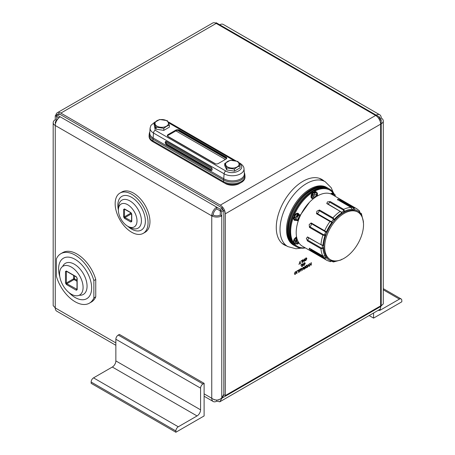 <?xml version="1.0" encoding="UTF-8"?>
<svg xmlns="http://www.w3.org/2000/svg" width="455" height="455" viewBox="0 0 455 455"><rect width="100%" height="100%" fill="white"/><g stroke="black" fill="none" stroke-linecap="round" stroke-linejoin="round"><path stroke-width="0.68" d="M218.781 399.956L218.258 400.036M215.676 399.877A4.994 2.884 -60 0 1 214.26 399.695A4.994 2.884 -60 0 1 213.782 399.285M216.756 400.047L216.756 401.156L219.793 401.799L223.974 394.798M219.793 401.799L380.249 309.161L380.898 306.391L222.074 398.085L221.767 397.903L221.767 215.858L220.288 215.005A4.994 2.884 180 0 1 213.224 215.005A4.994 2.884 -60 0 1 216.756 208.89L220.271 210.921L222.324 209.732L222.324 208.032L216.756 204.813M115.854 342.899L55.26 307.916A7.081 4.089 120 0 0 56.727 311.157L115.854 345.294M216.756 401.156A7.081 4.089 -60 0 1 213.219 401.509A7.081 4.089 -60 0 1 211.751 398.267C215.289 400.77 218.627 400.65 221.767 397.903L223.82 394.349M379.72 118.516A4.994 2.884 -60 0 1 379.732 118.874L381.21 118.021A7.081 4.089 180 0 1 383.286 120.911L383.286 303.9L381.21 305.851L380.636 305.515M379.157 119.187L379.72 118.863A4.994 2.884 180 0 1 380.033 119.062M380.323 306.056L380.898 306.391M56.733 120.552L56.75 114.802L60.265 116.833A7.081 4.089 120 0 0 55.26 125.506L55.26 307.916L53.184 305.606L53.184 122.617A7.081 4.089 180 0 1 55.26 119.728L56.727 120.575M55.521 123.51A4.994 2.884 180 0 1 55.271 122.617A4.994 2.884 180 0 1 56.716 120.592M383.286 120.911A7.081 4.089 180 0 1 381.21 123.805L381.21 119.745L379.834 120.535M381.21 118.021A7.081 4.089 120 0 0 379.743 114.779L223.251 24.428A7.081 4.089 120 0 0 219.714 24.78L216.193 22.75L215.585 23.103M379.743 114.779A7.081 4.089 120 0 0 376.2 115.132L379.72 117.157L379.732 118.891L379.174 119.21M216.756 208.89L216.756 207.184A7.081 4.089 120 0 0 211.751 215.858L55.26 125.506A7.081 4.089 180 0 1 53.184 122.617M56.75 116.508L58.962 117.788M204.113 393.854L211.751 398.267L211.751 215.858L213.224 215.005M211.751 215.858A7.081 4.089 0 0 0 221.767 215.858L221.767 211.797L220.288 210.944L220.288 215.005M221.767 211.797L223.82 210.614L222.341 209.761L220.288 210.944M378.344 117.953L379.72 117.157M379.732 118.891L381.21 119.745M64.371 116.833L58.803 113.619L55.26 115.667L55.26 119.728M56.733 116.52L55.26 115.667M220.271 210.921L220.271 209.215L222.324 208.032M60.265 116.833L220.271 209.215M223.82 217.041L223.82 210.614M220.288 205.148L375.625 115.462L216.182 23.41L60.839 113.09L220.288 205.148A7.081 4.089 60 0 1 225.293 213.822L380.636 124.135L380.636 305.879L225.293 395.56L225.293 213.822M60.839 113.09A7.081 4.089 -120 0 0 57.302 112.738L212.639 23.057A7.081 4.089 60 0 1 216.182 23.41M375.625 115.462A7.081 4.089 60 0 1 380.636 124.135M57.302 112.738A7.081 4.089 -120 0 0 55.868 115.314M58.348 114.552A4.994 2.884 60 0 1 60.839 114.796L220.288 206.854M222.324 208.777A4.994 2.884 60 0 1 223.172 210.238M223.82 212.968L223.82 394.707L225.293 395.56M285.137 245.063A37.748 21.794 -60 0 1 283.368 244.352M321.082 179.025A37.748 21.794 -60 0 1 322.584 180.203M302.336 262.541L302.057 262.706L302.057 260.544L301.011 261.147L302.336 260.095L302.336 262.541L302.126 260.214M303.064 260.203L303.064 262.12L302.797 259.828L303.081 259.663L304.196 260.942L304.463 258.867L304.463 261.312L304.179 261.477L302.854 260.078L303.064 262.12M306.852 258.679L305.834 260.561L305.123 260.652L304.822 259.879L305.834 258.036L306.551 257.951L306.852 258.679L306.431 257.905M302.006 266.579L301.728 266.744L301.728 264.588L300.687 265.185L302.006 264.133L302.006 266.579L301.796 264.258M302.768 263.695L302.49 266.3L302.768 263.695M305.203 263.479L304.19 265.362L303.479 265.447L303.178 264.679L304.19 262.831L304.901 262.751L305.203 263.479L304.787 262.7M296.404 272.46L295.403 274.285L294.567 274.058L295.409 274.007L296.114 272.63L295.432 272.016L294.527 273.08L295.409 271.754L296.097 271.641L296.404 272.46L295.977 271.595M294.783 274.371L294.567 274.058M294.84 273.819L295.409 274.007M295.682 271.834L295.221 271.897L295.778 271.925M297.098 270.822L296.814 273.427L297.098 270.822M298.798 272.283L298.52 272.443L298.52 270.287L297.479 270.89L298.798 269.838L298.798 272.283L298.588 269.957M300.084 269.053L300.715 268.928L300.92 271.055L300.641 271.22L300.641 269.809L300.107 269.332L299.253 272.016L299.253 270.606L300.084 269.053M300.641 269.809L299.714 269.332M302.012 270.424L301.147 268.478L301.472 268.296L301.716 268.894L302.603 268.382L303.132 267.335L302.012 270.424M303.701 267.921L303.166 267.312L303.519 267.113L304.429 267.671L305.032 266.238L305.032 268.683L304.094 269.224L303.343 268.99L303.934 267.984L303.536 267.767M303.445 267.153L304.27 267.75M303.502 269.377L303.343 268.99M305.658 267.995L305.424 267.25L306.408 265.441L307.176 264.998L307.176 267.443L305.703 268.029M309.03 266.374L308.393 265.589L307.426 267.301L308.553 264.207L308.553 265.242L309.372 266.181L309.03 266.374M309.9 264.867L309.616 266.038L309.616 263.593L309.9 263.428L309.9 264.582L310.998 263.945L311.277 262.632L311.277 265.077L310.998 265.242L310.998 264.236L309.684 264.747L310.998 264.236M300.562 263.564L299.925 262.78L298.958 264.491L300.084 261.397L300.084 262.433L300.903 263.371L300.562 263.564M286.616 245.916A37.748 21.794 -60 0 1 284.091 244.801A37.748 21.794 -60 0 1 284.091 201.218A37.748 21.794 -60 0 1 321.839 179.424A37.748 21.794 -60 0 1 324.062 181.056M302.057 260.544L301.011 260.903M304.037 261.318L304.463 261.312M304.253 261.193L304.253 258.986M303.013 259.703L304.196 260.942M305.026 260.573L305.897 260.249M306.511 259.327L306.636 258.559M301.728 264.588L300.687 264.941M302.558 266.016L302.558 263.815M303.383 265.373L304.253 265.049M304.867 264.122L304.992 263.36M294.351 273.933L295.449 273.978M296.057 273.102L296.194 272.34M295.198 273.882L294.63 273.7L295.198 273.882M296.814 273.182L297.098 273.267M296.882 273.142L296.882 270.941M298.52 270.287L297.479 270.645M300.92 271.055L300.596 268.894M299.253 271.772L299.538 271.857M299.327 271.732L299.373 269.838M301.927 270.23L302.319 270.253M301.591 268.985L302.524 268.689L302.171 270.077L301.591 268.985L302.592 268.387M301.341 268.37L301.716 268.894M303.559 267.836L304.753 267.767L304.753 268.575L304.082 268.962L303.627 268.825L304.753 267.767M303.127 268.871L303.883 269.104L305.032 268.683M304.822 268.558L304.822 266.357M305.55 267.932L307.176 267.443M306.966 267.324L306.966 265.123M308.894 266.209L309.372 266.181M309.161 266.056L308.553 265.242M308.342 265.117L308.342 264.327M309.616 265.794L309.9 265.874M309.684 265.754L309.684 264.747M311.066 264.958L311.066 262.757M309.684 263.553L309.9 264.582M300.419 263.405L300.903 263.371M300.687 263.246L300.084 262.433M299.873 262.313L299.873 261.517M305.248 260.26L305.834 260.288L305.112 259.714L305.84 258.309L306.334 258.252L305.623 258.19L306.351 258.724M305.623 260.163L304.901 259.595L304.952 259.145M305.584 258.212L306.562 258.844L305.834 260.288M303.604 265.06L304.19 265.089L303.468 264.514L304.19 263.109L304.691 263.053L303.98 262.99L304.702 263.519M303.98 264.964L303.257 264.395L303.309 263.94M303.934 263.013L304.918 263.644L304.19 265.089M304.082 268.962L303.434 268.575M305.823 267.614L306.897 267.318L306.897 265.453L306.232 265.589L306.897 265.453M305.874 267.614L305.504 266.966L306.232 265.589M302.171 270.077L301.801 269.104M305.737 266.073L306.09 267.733M305.925 266.181L306.442 265.714M129.971 227.363A16.175 9.339 -120 0 0 132.559 228.512A16.175 9.339 -120 0 0 141.34 219.208A16.175 9.339 -120 0 0 129.971 200.945A16.175 9.339 -120 0 0 118.829 204.75L118.516 208.248M119.972 193.062L121.872 191.964A23.268 13.434 60 0 1 133.503 193.119A23.268 13.434 60 0 1 148.705 213.623A23.268 13.434 60 0 1 145.139 232.266L143.24 233.358A23.268 13.434 60 0 1 119.972 219.93A23.268 13.434 60 0 1 119.972 193.062A23.268 13.434 60 0 1 131.603 194.217A23.268 13.434 60 0 1 146.806 214.714A23.268 13.434 60 0 1 143.24 233.358M127.821 226.311A19.474 11.244 -120 0 0 131.603 229.11A19.474 11.244 -120 0 0 145.316 219.651A19.474 11.244 -120 0 0 129.061 196.116A19.474 11.244 -120 0 0 118.368 209.937M59.838 276.85A23.364 13.491 60 0 1 58.604 268.894A23.364 13.491 60 0 1 77.265 260.749A23.364 13.491 60 0 1 91.091 292.548A23.364 13.491 60 0 1 68.853 292.463M56.386 258.923L56.386 276.304A28.557 16.488 -120 0 0 89.402 303.166A28.557 16.488 -120 0 0 93.866 297.94L93.866 280.564A28.557 16.488 -120 0 0 60.845 253.702A28.557 16.488 -120 0 0 56.386 258.923M89.402 303.166L91.296 302.075A28.557 16.488 -120 0 0 95.755 296.848L93.866 297.94M93.866 280.564L95.755 279.472A28.557 16.488 -120 0 0 62.739 252.61L60.845 253.702M95.755 279.472L95.755 296.848M204.113 383.332L204.113 415.944L175.869 432.25L91.136 383.332L91.136 382.029A3.395 1.962 -60 0 1 93.537 377.866L112.322 367.026A4.994 2.884 120 0 0 115.854 360.912L115.854 339.225A3.395 1.962 -60 0 1 118.254 335.062L202.981 383.986L204.113 383.332L119.381 334.414L118.254 335.062M175.869 432.25L175.869 430.948A3.395 1.962 -60 0 1 178.269 426.79L197.049 415.944A4.994 2.884 120 0 0 200.581 409.83L200.581 388.143A3.395 1.962 -60 0 1 202.981 383.986M369.164 315.56L373.572 318.108L373.572 313.012M383.286 288.646L401.111 298.941A3.395 1.962 120 0 1 401.816 300.493L401.816 301.801L373.572 318.108M401.111 298.941A3.395 1.962 120 0 0 399.416 299.111L380.636 309.952A4.994 2.884 -60 0 1 378.298 310.282M321.344 187.056A32.453 18.735 120 0 0 294.647 207.309A32.453 18.735 120 0 0 290.455 240.558M305.368 247.918A33.249 19.195 -60 0 1 296.273 246.65A33.249 19.195 -60 0 1 294.243 212.093A33.249 19.195 -60 0 1 324.654 187.551A33.249 19.195 -60 0 1 329.522 189.052A33.249 19.195 -60 0 1 333.902 193.517M334.089 193.853A33.249 19.195 -60 0 1 334.249 194.149M329.522 189.052L328.675 188.563A33.249 19.195 120 0 0 323.806 187.062A33.249 19.195 120 0 0 293.395 211.603A33.249 19.195 120 0 0 295.426 246.155L296.273 246.65M294.846 245.797A33.249 19.195 -60 0 1 294.248 245.478A33.249 19.195 -60 0 1 299.117 199.955A33.249 19.195 -60 0 1 327.498 187.881A33.249 19.195 -60 0 1 328.078 188.239M327.498 187.881L326.65 187.392A33.249 19.195 120 0 0 298.27 199.466A33.249 19.195 120 0 0 293.401 244.989L294.248 245.478M293.407 242.492A32.453 18.735 -60 0 1 290.66 231.504A32.453 18.735 -60 0 1 293.498 217.098M293.953 215.915A32.453 18.735 -60 0 1 313.097 192.061M314.257 191.396A32.453 18.735 -60 0 1 329.829 190.15A32.453 18.735 -60 0 1 332.992 192.892M305.117 247.776A32.453 18.735 -60 0 1 297.377 246.365A32.453 18.735 -60 0 1 294.317 243.749M329.829 190.15L329.124 189.746A32.453 18.735 120 0 0 304.116 198.437A32.453 18.735 120 0 0 289.949 231.1A32.453 18.735 120 0 0 296.671 245.956L297.377 246.365M344.105 213.446A27.459 15.857 -60 0 1 357.84 212.087A27.459 15.857 -60 0 1 357.84 243.795A27.459 15.857 -60 0 1 330.375 259.651A27.459 15.857 -60 0 1 326.167 237.646A27.459 15.857 -60 0 1 344.105 213.446M326.127 255.926L326.519 256.489L326.372 257.854L324.608 258.463L324.654 257.797L310.913 249.863L311.112 250.671L309.15 248.913L309.389 248.208L322.891 256L326.127 255.926A27.459 15.857 -60 0 1 323.738 246.94L322.999 248.424L320.951 248.703L321.264 247.992L307.523 240.064L307.455 240.911L306.351 238.357L307.529 237.135M325.376 256.119L325.575 257.575L326.372 257.854A28.438 16.42 -60 0 0 331.786 260.999L331.547 261.051M359.683 213.486L359.757 212.678A28.438 16.42 -60 0 0 354.343 209.527L353.438 208.066L353.99 207.702L354.343 209.527L353.234 210.335L352.551 210.273L351.914 209.306A28.438 16.42 -60 0 0 344.509 211.274L343.718 210.978L343.269 209.982L343.73 209.357L344.509 211.274L342.797 213.105L341.699 212.889A28.438 16.42 -60 0 0 334.283 219.441L333.435 219.418L332.747 218.502L332.992 217.786L334.283 219.441L333.822 221.045L333.14 221.892L331.849 222.467A28.438 16.42 -60 0 0 326.417 231.851L325.615 232.039L324.694 231.345L324.654 230.731L326.417 231.851L326.559 233.261L325.007 235.474A28.438 16.42 -60 0 0 323.004 245.177L322.356 245.455L320.957 244.716L323.004 245.177L323.744 246.024L323.738 246.94M322.447 245.495L322.35 247.884L322.999 248.424A28.438 16.42 -60 0 0 324.972 255.846M325.615 232.039L324.563 234.746L325.007 235.474L322.925 235.178L323.425 234.609L309.684 226.675L309.428 227.381L309.195 224.554L311.157 222.933L310.953 223.411A1.871 1.081 -60 0 1 311.135 225.117A1.871 1.081 -60 0 1 309.684 226.675M333.435 219.418L331.615 221.682L331.849 222.467L329.994 221.5L330.552 221.227L316.811 213.298L316.498 213.708L316.925 211.2L319.49 209.994L319.006 210.568A1.871 1.081 -60 0 1 318.375 212.604A1.871 1.081 -60 0 1 316.811 213.298M352.551 210.273A27.459 15.857 -60 0 0 343.588 212.65L342.797 213.105A27.459 15.857 -60 0 0 333.822 221.045M319.49 209.994L332.992 217.786A29.808 17.21 -60 0 1 340.277 211.342L341.699 212.889L341.694 212.252M343.718 210.978L341.756 212.286M351.886 208.811L351.004 207.423L337.508 199.631L337.997 199.08L340.494 199.91L339.697 200.132A1.871 1.081 -60 0 1 339.322 200.638M353.706 208.976L352.352 209.527L351.129 207.452L337.542 199.608M359.677 212.451L359.313 210.796M360.724 213.952L360.536 213.27L361.031 213.258L361.156 214.686L360.724 213.952L360.235 214.066M362.47 217.979A28.438 16.42 -60 0 0 361.156 214.686L360.826 214.811M326.559 233.261A27.459 15.857 -60 0 1 333.14 221.892M323.744 246.024A27.459 15.857 -60 0 1 326.161 234.28M330.375 259.651L329.426 259.1A27.459 15.857 -60 0 1 326.519 256.489M353.234 210.335A27.459 15.857 -60 0 1 356.885 211.535L357.84 212.087M334.158 260.869L334.215 261.227L332.918 261.835L331.979 260.994M333.214 260.715L333.367 261.215L334.215 261.227A28.438 16.42 -60 0 0 337.798 260.715M329.932 261.557L332.457 260.533M340.494 199.91L353.99 207.702A29.808 17.21 -60 0 1 356.862 208.817L332.178 194.564A29.808 17.21 120 0 0 317.277 196.042A29.808 17.21 120 0 0 297.803 222.307A29.808 17.21 120 0 0 302.376 246.189L327.06 260.442L330.222 261.671L333.071 260.601M325.575 257.575L324.654 257.797M311.163 249.272A1.871 1.081 -60 0 1 310.913 249.863M322.35 247.884L321.264 247.992M308.439 237.743A1.871 1.081 -60 0 1 307.523 240.064M324.563 234.746L323.425 234.609M331.615 221.682L330.552 221.227M341.614 212.189L326.775 203.55L327.464 201.878L330.228 201.565L329.528 202.048A1.871 1.081 -60 0 1 327.981 203.994M359.842 212.866L361.406 213.634L359.894 212.559M363.346 221.721L361.406 213.634M333.367 261.215L332.673 261.392L333.424 261.972L331.735 261.193M341.722 259.259L341.398 259.634M337.508 199.933L337.508 199.631M71.333 294.197A16.625 9.6 60 0 1 60.413 279.359A16.625 9.6 60 0 1 63.228 266.112A16.625 9.6 60 0 1 79.642 275.821A16.625 9.6 60 0 1 79.847 294.897A16.625 9.6 60 0 1 71.333 294.197M127.684 226.237A13.184 7.61 60 0 1 119.034 214.47A13.184 7.61 60 0 1 121.257 203.965A13.184 7.61 60 0 1 134.276 211.666A13.184 7.61 60 0 1 134.435 226.789A13.184 7.61 60 0 1 127.684 226.237M168.066 134.572L175.835 130.09A2.497 1.439 180 0 1 179.367 130.09L226.038 157.038A2.497 1.439 180 0 1 226.766 158.056A2.497 1.439 180 0 1 226.038 159.074L218.269 163.555A2.497 1.439 180 0 1 214.737 163.555L168.066 136.614A2.497 1.439 180 0 1 167.338 135.59A2.497 1.439 180 0 1 168.066 134.572L168.066 135.391A2.497 1.439 0 0 0 167.44 135.999M154.091 123.407L155.178 130.232L225.788 170.995C233.893 176.096 247.753 168.094 238.92 163.413M226.664 158.459A2.497 1.439 0 0 0 226.038 157.851L179.367 130.903A2.497 1.439 0 0 0 175.835 130.903L168.066 135.391M154.876 122.071L150.975 125.341L150.105 128.009L149.775 132.905A11.984 6.916 0 0 0 153.272 138.07L223.883 178.832A11.984 6.916 0 0 0 237.157 180.282A11.984 6.916 0 0 0 244.329 173.673L243.999 168.777C244.039 166.9 242.743 165.074 240.109 163.299A2.372 1.371 120 0 0 239.046 163.351M210.921 167.15A1.871 1.137 62.8 0 1 212.104 168.85A1.871 1.137 62.8 0 1 211.706 170.386A1.871 1.137 62.8 0 1 210.773 170.289L166.467 144.707A1.871 1.137 62.8 0 1 165.284 143.006A1.871 1.137 62.8 0 1 165.688 141.477A1.871 1.137 62.8 0 1 166.615 141.573L210.921 167.15M181.949 132.399A1.871 1.018 -122.6 0 0 181.949 132.894M149.837 131.927A12.484 7.206 0 0 0 149.291 133.645A12.484 7.206 0 0 0 152.92 139.184L223.53 179.947A12.484 7.206 0 0 0 237.482 181.426A12.484 7.206 0 0 0 244.813 174.413A12.484 7.206 0 0 0 244.261 172.695M210.773 170.289L211.478 169.925L167.173 144.343L166.467 144.707M211.478 169.925A1.871 1.137 -117.2 0 0 212.002 170.102M166.092 141.397A1.871 1.137 -117.2 0 0 167.173 144.343M181.357 132.553A1.871 1.018 57.4 0 1 181.539 132.365A1.871 1.018 57.4 0 1 181.75 132.286M149.291 133.645L149.126 135.192A12.649 7.303 0 0 0 149.098 135.635A12.649 7.303 0 0 0 152.806 140.8L223.411 181.568A12.649 7.303 0 0 0 237.197 183.149A12.649 7.303 0 0 0 245 176.404A12.649 7.303 0 0 0 244.978 175.954L244.813 174.413M149.098 135.635L149.098 136.517A12.649 7.303 0 0 0 152.806 141.681L223.411 182.449A12.649 7.303 0 0 0 237.197 184.03A12.649 7.303 0 0 0 245 177.285L245 176.404M240.012 165.865L240.012 167.901L234.405 171.137L226.749 169.954L224.696 165.535L224.696 163.493L230.304 160.257L237.959 161.44L240.012 165.865L237.209 167.048L234.405 169.101L226.749 167.912L224.696 163.493M226.749 169.954L226.749 167.912M234.405 171.137L234.405 169.101M237.112 166.934A6.728 3.885 180 0 1 225.856 165.193A6.728 3.885 180 0 1 234.097 160.439A6.728 3.885 180 0 1 237.112 166.934M169.402 125.097L169.402 127.138L163.8 130.375L156.145 129.186L154.091 124.767L154.091 122.731L159.694 119.494L167.355 120.677L169.402 125.097L166.604 126.28L163.8 128.333L156.145 127.15L154.091 122.731M156.145 129.186L156.145 127.15M163.8 130.375L163.8 128.333M166.507 126.171A6.728 3.885 180 0 1 155.246 124.431A6.728 3.885 180 0 1 163.487 119.671A6.728 3.885 180 0 1 166.507 126.171M240.138 183.041A9.908 5.722 180 0 1 225.35 183.547A9.908 5.722 180 0 1 224.571 183.041M293.412 218.195L294.175 215.619L296.023 213.668L297.456 213.338L298.457 214.18M296.165 219.623L295.83 219.81M297.559 214.641L299.76 214.84L298.645 214.197L296.45 213.998L294.248 216.734L294.248 219.668L295.363 220.311L295.363 217.376L297.559 214.641L296.45 213.998M294.248 216.734L295.363 217.376M299.925 215.005L300.175 216.023M298.554 220.004L297.644 220.658L295.363 220.311L293.833 218.44L298.816 214.294M298.901 219.06C298.4 219.816 297.684 220.123 296.745 219.987L296.239 218.849C296.154 217.587 297.968 214.834 299.253 215.67L299.765 216.95M296.558 219.839C297.661 220.595 300.391 216.489 299.02 215.573M295.648 241.247L295.96 241.139M296.688 237.459L294.248 240.177L294.248 243.106L295.363 243.749L295.363 240.82L294.248 240.177M295.363 240.82L297.183 239.319M298.958 242.987L297.644 244.102L295.141 243.738L296.643 237.254M298.753 242.68L296.751 243.431C295.96 242.651 296.154 241.429 297.337 239.768M296.558 243.277L298.486 242.248M332.759 194.899L332.719 194.342L334.92 194.535L333.811 193.898L331.61 193.699L331.286 194.103M335.085 194.706L335.346 196.395M332.719 194.342L331.61 193.699M333.509 195.331L334.408 195.366L334.891 196.128M334.471 195.883L334.18 195.275M312.505 198.187L311.345 197.629L310.992 196.463L311.271 194.803L312.301 192.96M311.829 194.865L311.829 197.8L312.943 198.443L312.943 195.508L311.829 194.865L314.03 192.129L315.139 192.772L317.34 192.965L316.231 192.323L314.03 192.129M317.453 193.068L317.34 195.9M313.472 198.636L312.943 198.443M312.943 195.508L315.139 192.772M314.234 198.05C313.546 197.26 313.705 196.145 314.701 194.7L316.834 193.796C317.459 194.154 317.545 194.933 317.089 196.15M316.276 196.645C316.925 195.775 317.033 194.797 316.6 193.705M381.21 123.805L381.21 305.851M219.714 24.78L376.2 115.132M281.867 243.175L287.77 246.582A37.447 21.618 -60 0 1 282.032 216.574A37.447 21.618 -60 0 1 306.494 183.575A37.447 21.618 -60 0 1 325.217 181.721L331.195 187.705L333.31 192.584M62.648 266.459A17.961 10.368 60 0 1 76.85 265.925A17.961 10.368 60 0 1 87.064 286.184A17.961 10.368 60 0 1 79.255 295.227M175.869 430.948L91.136 382.029M115.854 339.225L200.581 388.143M115.854 360.912L200.581 409.83M197.049 415.944L112.322 367.026M93.537 377.866L178.269 426.79M379.754 309.446L380.636 309.952M399.416 299.111L383.286 289.795M309.468 202.282L299.902 215.698M299.68 216.222L298.503 219.492M298.343 220.021L297.701 222.66M322.891 256L323.386 255.989L322.891 256A29.808 17.21 -60 0 1 320.951 248.703L307.455 240.911M307.461 236.924L320.957 244.716A29.808 17.21 -60 0 1 322.925 235.178L309.428 227.381M310.953 223.411L324.694 231.345M319.006 210.568L332.747 218.502M329.528 202.048L343.269 209.982M339.697 200.132L353.438 208.066M327.06 260.442A29.808 17.21 -60 0 1 324.608 258.463L311.112 250.671M311.157 222.933L324.654 230.731A29.808 17.21 -60 0 1 329.994 221.5L316.498 213.708M330.228 201.565L343.73 209.357A29.808 17.21 -60 0 1 351.004 207.423M77.174 289.721L77.174 278.267L76.292 276.742L66.373 271.015L65.486 271.521L65.486 282.976L66.373 284.506L76.292 290.233L77.174 289.721A0.626 0.358 -0 0 1 76.992 289.471L77.043 289.499M76.292 276.742A0.626 0.358 120 0 0 76.423 277.027L76.992 278.016A0.626 0.358 -0 0 0 77.174 278.267M76.997 289.522A0.626 0.358 60 0 1 76.73 289.471A0.626 0.358 120 0 0 76.292 290.233M76.992 289.317L66.811 283.744A0.626 0.358 120 0 0 66.373 284.506M73.608 275.4L73.608 278.801A0.626 0.358 -120 0 0 74.051 279.563L66.811 283.744A0.626 0.358 60 0 1 66.373 282.976A0.626 0.358 180 0 1 65.486 282.976M76.992 281.264L74.051 279.563A0.626 0.358 120 0 0 74.489 278.801A0.626 0.358 -0 0 0 73.608 278.801L66.373 282.976L66.373 271.521A0.626 0.358 180 0 1 65.486 271.521M66.498 271.237L66.498 271.299A0.626 0.358 -60 0 1 66.373 271.015M74.489 275.912L74.489 278.801L76.992 280.24M131.762 221.517L131.762 214.14L130.881 212.61L124.488 208.919L123.606 209.431L123.606 216.807L124.488 218.337L130.881 222.029L131.762 221.517A0.626 0.358 0 0 1 131.58 221.261L131.631 221.295M130.881 212.61A0.626 0.358 120 0 0 131.012 212.894L131.58 213.884A0.626 0.358 0 0 0 131.762 214.14M131.586 221.312A0.626 0.358 60 0 1 131.324 221.261A0.626 0.358 120 0 0 130.881 222.029M131.58 221.113L124.932 217.575A0.626 0.358 120 0 0 124.488 218.337M130.67 212.701L130.67 213.241A0.626 0.358 -120 0 0 131.108 214.004L124.932 217.575A0.626 0.358 60 0 1 124.488 216.807A0.626 0.358 180 0 1 123.606 216.807M131.29 213.15A0.626 0.358 0 0 0 130.67 213.241L124.488 216.807L124.488 209.431A0.626 0.358 180 0 1 123.606 209.431M124.619 209.146L124.619 209.203A0.626 0.358 -60 0 1 124.488 208.919M131.501 213.514A0.626 0.358 120 0 1 131.108 214.004L131.58 214.277M165.933 142.33L212.138 169.004M215.63 163.891L167.491 136.096M225.384 159.449L175.886 130.875M233.603 160.342L168.521 122.77M179.367 130.09L179.367 130.903M175.835 130.903L175.835 130.09M226.038 157.851L226.038 157.038M225.788 170.995A2.372 1.371 120 0 0 224.116 173.793A11.654 6.728 0 0 0 237.021 175.198A11.654 6.728 0 0 0 243.999 168.777M155.178 130.232A2.372 1.371 120 0 0 153.506 133.025L224.116 173.793L223.411 182.449M168.435 122.583A2.372 1.371 -60 0 1 169.499 122.531L168.071 121.832M150.105 128.009A11.654 6.728 0 0 0 153.506 133.025L152.806 141.681M298.639 219.765L298.002 220.254L298.002 215.408L300.072 216.25M298.912 242.924L296.182 241.105L297.229 239.461M331.052 194.006L332.912 193.267L333.981 193.995M333.14 195.121L335.261 196.344M312.932 198.431L312.721 193.204L316.396 192.425M313.859 198.335L317.397 193.699L317.471 195.929M213.219 401.509L204.113 396.248M319.313 178.314L325.217 181.721M287.77 246.582L295.943 248.771L301.227 248.157M129.362 227.028L132.541 228.507M325.382 256.125L322.976 256.091L309.389 248.248M356.862 208.817L359.564 210.995L360.047 214.004M322.419 245.484L307.387 237.135M326.923 203.379L341.677 212.229M363.175 222.194L363.431 221.238M341.017 259.959L333.424 261.972M76.992 278.016L76.992 289.471M66.498 271.299L76.423 277.027M131.58 213.884L131.58 221.261M124.619 209.203L131.012 212.894M226.55 158.647L177.774 130.488M169.499 122.531L235.65 160.723M238.579 162.418L240.109 163.299M299.026 214.413L298.23 213.35L297.109 213.162L294.863 214.561L293.321 218.32L294.254 220.277L295.596 220.413M296.546 236.754L294.14 239.017L293.327 241.867L293.845 243.385L295.596 243.857M334.186 194.114L332.73 192.846L330.495 193.79M316.606 192.545L315.804 191.475L314.735 191.282L312.278 192.892L311.186 194.882L311.101 197.544L311.834 198.403L313.176 198.545"/></g></svg>
